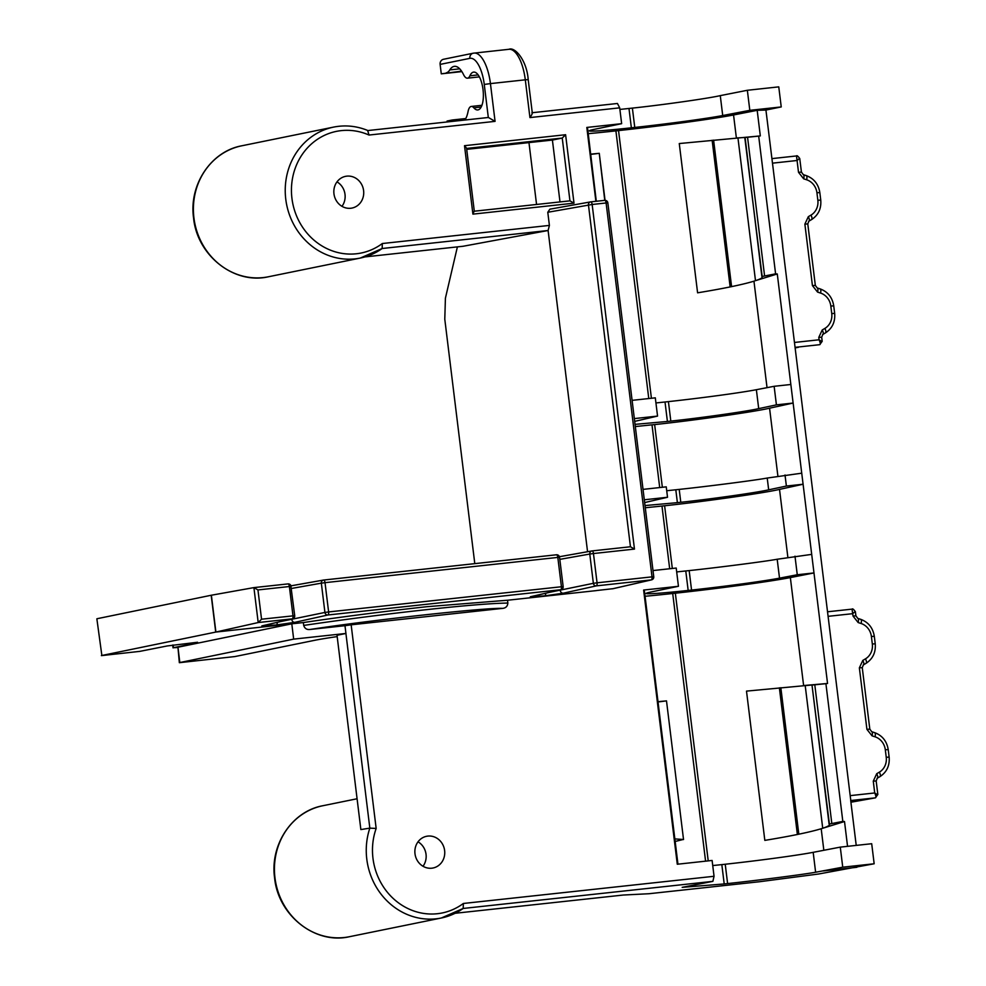 <?xml version="1.0" encoding="UTF-8"?>
<svg xmlns="http://www.w3.org/2000/svg" width="986" height="986" viewBox="0 0 986 986"><rect width="100%" height="100%" fill="white"/><g stroke="black" fill="none" stroke-linecap="round" stroke-linejoin="round"><path stroke-width="1.48" d="M344.977 625.691L351.152 624.816L376.159 828.45L369.836 828.129L360.864 829.571L337.015 635.292L345.938 633.456L344.977 625.691L309.863 629.499C306.769 629.832 304.711 628.464 303.688 625.42C346.912 619.097 388.151 613.81 427.394 609.558C464.911 605.478 491.743 603.309 507.864 603.05C507.568 606.267 505.83 608.042 502.638 608.374C485.038 607.573 371.562 620.009 309.863 629.499M341.982 206.32A16.183 14.889 78.5 0 0 345.014 194.378A16.183 14.889 78.5 0 0 337.002 181.868M333.958 193.811A16.183 14.889 -101.5 0 1 345.556 176.346A16.183 14.889 -101.5 0 1 363.6 190.594A16.183 14.889 -101.5 0 1 352.014 208.058A16.183 14.889 -101.5 0 1 333.958 193.811M507.889 600.191L427.037 606.686C384.786 611.32 343.547 616.607 303.331 622.56L303.688 625.42M596.481 590.589L507.519 600.24L507.864 603.05M464.924 120.021A28.557 11.117 -96.2 0 0 468.079 111.455A12.251 4.77 -96.2 0 1 471.283 106.451A12.251 4.77 -96.2 0 1 473.835 107.819A19.03 7.407 -96.2 0 0 477.779 109.939A19.03 7.407 -96.2 0 0 483.017 89.541A19.03 7.407 -96.2 0 0 473.674 72.101A19.03 7.407 -96.2 0 0 469.903 75.799A12.251 4.77 83.8 0 1 467.475 78.177A12.251 4.77 83.8 0 1 463.556 74.628A28.557 11.117 -96.2 0 0 454.435 66.345A28.557 11.117 -96.2 0 0 449.789 69.907L459.722 68.835M337.175 636.599A62.34 2.083 173 0 0 315.237 640.197L234.878 656.565L179.341 662.691L177.948 647.223L179.834 662.543L293.668 639.125L345.938 633.456M423.006 866.263A16.183 14.889 78.5 0 0 426.038 854.32A16.183 14.889 78.5 0 0 418.027 841.81M414.995 853.753A16.183 14.889 -101.5 0 1 426.581 836.288A16.183 14.889 -101.5 0 1 444.624 850.536A16.183 14.889 -101.5 0 1 433.039 868A16.183 14.889 -101.5 0 1 414.995 853.753M779.371 687.809L797.378 834.489M780.838 687.673L798.82 834.193M712.742 865.56A68.995 2.305 173 0 0 721.826 864.611L725.228 864.241A68.995 2.305 173 0 0 813.179 852.335L840.282 847.122L871.698 843.72L874.163 863.773L818.528 874.015L759.417 881.743L648.899 893.735L623.325 895.029L455.187 913.27M730.145 286.926L712.138 140.246M794.987 556.19L797.267 574.752L779.519 578.153A68.995 2.305 -7 0 1 691.556 590.072L689.165 570.598C718.276 567.505 765.222 561.453 777.19 559.247L811.7 554.379L827.55 683.471L825.911 683.68L842.833 821.412L829.078 824.086C830.397 825.023 828.265 826.416 822.718 828.228L821.19 828.745C809.518 832.258 790.723 836.128 764.828 840.38L746.501 691.112L812.316 684.95M782.724 246.18L765.925 110.038L781.232 106.932L749.816 110.333L722.713 115.535A68.995 2.305 -7 0 1 634.762 127.441L632.383 108.103C661.495 105.058 708.367 98.415 720.273 95.63L722.713 115.535M839.764 710.696L850.77 800.385M856.218 845.396L850.684 800.385M842.833 821.412L844.509 821.523L847.553 846.333M839.678 710.709L782.637 246.167M756.373 389.704L758.702 408.623C746.796 411.409 699.924 418.052 670.813 421.096L668.422 401.622A68.995 2.305 173 0 0 756.373 389.704L774.133 386.302L790.846 384.491L777.276 273.96L775.6 273.849L758.678 136.117L760.317 135.908L757.186 110.321L765.925 110.038M790.846 384.491L811.7 554.379M376.159 828.45A62.069 57.126 78.5 0 0 394.967 900.045A62.069 57.126 78.5 0 0 463.358 903.472L714.049 876.283L712.114 860.458L677.283 864.241L643.624 590.059L644.462 591.415L677.949 864.167M643.624 590.059L678.442 586.288L650.945 592.007A68.995 2.305 -7 0 0 646.101 593.461A68.995 2.305 -7 0 0 688.166 590.429L691.556 590.072M652.991 570.561L676.211 568.047L678.442 586.288M644.302 499.791L667.522 497.264L666.24 486.85L643.02 489.376M634.331 418.594L657.551 416.08L655.308 397.839L632.1 400.353M595.889 201.317L586.818 127.441L621.648 123.669L619.701 107.844L529.938 117.581L525.304 79.817L490.436 83.6L495.071 121.364L488.39 117.482L367.914 130.546M587.557 551.716L548.105 230.502L549.399 225.412L547.785 212.273L549.88 209.18L590.552 201.896A2.859 2.625 -100.2 0 1 590.725 201.871A2.859 1.109 -96.2 0 0 590.725 201.871A2.859 2.859 0 0 0 590.639 201.883M596.838 590.503L613.045 588.679M351.152 624.816L502.638 608.374M645.054 596.271A89.467 2.983 173 0 0 672.711 593.498L705.582 861.172M672.711 593.498L675.348 593.215A89.467 2.983 173 0 0 790.353 577.586L803.615 685.541M825.911 683.68L811.996 685.06L829.472 824.604M822.718 828.228L805.18 685.406M657.773 701.995L666.216 700.91L657.995 701.687M674.584 838.901L683.236 839.468L675.163 841.477M683.532 839.542L666.499 700.873L683.532 839.542M827.55 683.471L804.329 685.48M797.267 574.752L813.98 572.94L790.353 577.586M731.587 286.63L713.605 140.111M775.6 273.849L761.858 276.524C763.164 277.473 761.032 278.853 755.486 280.665L777.276 273.96M754.66 280.961L753.957 281.183C742.285 284.695 723.49 288.565 697.595 292.817L679.268 143.549L760.317 135.908M669.679 568.762L661.976 506.052L645.288 507.753M528.964 142.6L536.557 204.459M655.937 402.941A68.995 2.305 173 0 0 665.02 401.992L667.411 421.466L670.813 421.096M668.422 401.622L665.02 401.992M588.248 133.652A89.467 2.983 173 0 0 615.905 130.879L618.542 130.596A89.467 2.983 173 0 0 733.547 114.968L757.186 110.321M619.898 109.421L628.982 108.472L631.36 127.81L634.762 127.441M631.36 127.81A68.995 2.305 -7 0 1 589.295 130.842A68.995 2.305 -7 0 1 594.139 129.376L621.648 123.669M586.818 127.441L587.656 128.796L596.296 201.267M777.905 476.213L769.561 408.192C755.042 411.729 692.936 420.578 654.642 424.572L635.317 426.556M769.561 408.192L793.126 403.052L776.413 404.864L758.702 408.623M667.411 421.466L635.046 424.362M634.676 421.379L657.551 416.08M767.219 478.05L768.673 489.82C756.767 492.593 709.895 499.249 680.784 502.281L679.206 489.401C708.305 486.32 755.251 480.268 767.219 478.05L801.741 473.181M666.709 490.732L675.804 489.771L677.382 502.65L680.784 502.281M679.206 489.401L675.804 489.771M661.976 506.052L664.613 505.756C702.907 501.775 765.013 492.926 779.519 489.389L803.097 484.237L786.384 486.049L768.673 489.82M677.382 502.65L645.017 505.559M644.647 502.577L667.522 497.264M676.679 571.929L685.775 570.956L688.166 590.429M689.165 570.598L685.775 570.956M628.982 108.472L632.383 108.103M781.232 106.932L778.767 86.867L747.351 90.281L720.273 95.63M877.084 778.262A4.757 1.775 -120.5 0 0 877.318 778.176L876.172 780.949L877.836 794.494L875.371 797.847A2.859 2.625 -100.2 0 1 875.211 797.871C876.295 797.785 876.135 796.146 874.718 792.966L873.276 781.146L876.714 773.702L879.364 772.149A15.184 13.977 78.5 0 0 886.241 757.297L885.317 749.791A15.184 13.977 78.5 0 0 875.026 736.801L872.068 735.852L866.916 729.344L859.361 667.855L862.812 660.41L865.449 658.858A15.184 13.977 78.5 0 0 872.327 644.006L871.402 636.5A15.184 13.977 78.5 0 0 861.111 623.509L858.165 622.56L853.001 616.04L852.705 613.674L828.092 616.336M850.77 801.088L854.061 800.484L850.745 800.842M795.135 347.91L798.413 347.306L795.098 347.664M474.796 563.647L444.785 319.205L445.413 298.179L457.393 246.882M382.272 248.497L548.105 230.502L463.161 246.254L364.931 256.915M447.188 121.944L447.077 121.044L452.056 120.033A23.8 9.268 -96.2 0 1 452.389 119.984L465.799 118.53M455.643 121.031A23.8 9.268 -96.2 0 0 452.389 119.984M461.584 71.165L441.284 73.839L440.126 64.398A4.757 4.375 -101.5 0 1 443.527 59.271L473.255 53.207A4.757 4.375 -101.5 0 1 473.625 53.158A33.314 12.966 83.8 0 1 474.093 53.084A33.314 12.966 83.8 0 1 490.436 83.6L484.262 84.451A28.557 11.117 -96.2 0 0 469.854 58.347L440.126 64.398M446.264 72.828A23.8 9.268 -96.2 0 0 449.789 69.907M795.061 347.355L819.563 344.693C820.648 344.607 820.488 342.968 819.083 339.788L794.457 342.462M799.363 158.499L797.07 160.496L796.466 155.948C796.885 155.233 797.97 156.096 799.745 158.524L801.421 172.094L798.512 172.304L803.676 178.823L806.622 179.772A15.184 13.977 -101.5 0 1 816.926 192.763L817.85 200.269A15.184 13.977 -101.5 0 1 810.973 215.121L808.323 216.673L804.872 224.118L812.427 285.607L817.591 292.115L820.537 293.064A15.184 13.977 -101.5 0 1 830.828 306.054L831.753 313.56A15.184 13.977 -101.5 0 1 824.875 328.412L822.238 329.965L818.787 337.409L819.083 339.788L821.831 341.575M827.537 611.788L852.114 609.126C852.533 608.399 853.617 609.274 855.392 611.727L855.897 615.831L853.001 616.04M852.027 609.138L852.705 613.674L854.998 611.677M619.701 107.844L617.446 103.481L532.267 112.712M747.351 90.281L749.816 110.333M785.016 474.993L786.384 486.049M774.133 386.302L776.413 404.864M877.491 794.753L874.718 792.966L850.191 795.628M531.898 112.761C532.748 112.872 532.095 114.475 529.938 117.581M559.999 201.92L552.406 140.061L466.711 149.354M101.866 655.48L96.862 618.801L101.866 655.48L215.897 632.051L211.374 595.224L253.907 587.607L287.949 583.909A2.859 1.109 -96.2 0 0 287.949 583.909A2.859 1.109 -96.2 0 1 289.379 586.522L257.95 589.936L261.549 619.208L258.196 622.548L253.907 587.607L257.95 589.936M101.385 655.628L139.864 651.364L167.213 645.953L197.557 642.256M173.142 644.992L173.474 647.716L197.607 642.65M173.474 647.716L177.48 647.519M293.668 639.125L291.794 623.818L177.948 647.223M97.343 618.666L211.374 595.224M215.712 632.063L211.189 595.248M262.424 625.777A2.859 2.65 -103.1 0 1 262.14 625.863L292.522 618.801A2.859 2.65 -103.1 0 1 292.238 618.851L258.196 622.548L215.897 632.051L303.331 622.56M367.679 130.571L369.01 135.045A62.069 57.126 78.5 0 0 291.942 198.371A62.069 57.126 78.5 0 0 382.321 243.53L382.161 248.509A66.826 61.514 -101.5 0 1 360.297 258.061A66.826 61.514 -101.5 0 1 285.767 199.209A66.826 61.514 -101.5 0 1 333.625 127.095L241.792 145.792A66.826 61.514 78.5 0 0 193.934 217.918A66.826 61.514 78.5 0 0 268.463 276.758L360.297 258.061L382.161 248.509M367.741 130.571L368.061 130.608C356.809 125.962 345.322 124.791 333.625 127.095M592.093 550.915L630.448 546.762L588.457 204.989A2.859 2.625 -100.2 0 1 590.552 201.896M612.762 588.765L651.561 579.854A2.859 2.638 -102.9 0 1 651.278 579.904L596.32 585.869L563.277 593.202L544.851 595.84L530.295 596.789L560.677 589.739L327.882 614.993L294.851 622.326L276.413 624.964L261.857 625.913L292.238 618.851A2.859 1.109 -96.2 0 0 292.978 615.806L289.379 586.522L291.116 586.399A2.859 2.859 0 0 0 287.974 583.909L253.944 587.607M574 203.165L569.945 200.848L562.242 138.065L565.607 134.725L574 203.165L472.91 214.135L474.081 211.238M472.91 214.135L464.505 145.694L466.563 148.171L474.328 211.398M466.6 148.43L562.242 138.065L552.406 140.061M591.711 550.989L559.432 556.72L591.871 550.952A2.859 2.613 79.9 0 1 592.031 550.928A2.859 1.109 83.8 0 1 592.056 550.928L630.448 546.762L634.466 549.091L593.461 553.54L597.06 582.812L652.017 576.859L606.107 202.968L592.155 204.484L634.466 549.091M530.862 596.653A2.859 2.65 -103.1 0 1 530.579 596.74L560.96 589.69A2.859 2.65 -103.1 0 1 560.923 589.69A2.859 2.65 -103.1 0 1 560.677 589.739A2.859 1.109 -96.2 0 0 561.416 586.682L557.817 557.41L325.023 582.664A2.859 1.109 83.8 0 0 323.618 580.039A2.859 1.109 83.8 0 0 323.593 580.051A2.859 2.613 79.9 0 0 321.337 583.157L291.375 588.482M591.871 550.952A2.859 2.613 79.9 0 0 589.776 554.046L559.814 559.37M549.855 592.266L593.362 583.318A2.859 2.613 77.5 0 0 596.32 585.869A2.859 1.109 83.8 0 0 597.06 582.812L593.362 583.318L589.776 554.046L593.461 553.54A2.859 1.109 83.8 0 0 592.056 550.928A2.859 2.859 0 0 0 591.957 550.94M281.417 621.39L324.924 612.442A2.859 2.613 77.5 0 0 327.882 614.993A2.859 1.109 83.8 0 0 328.621 611.936L563.154 586.559L559.555 557.275L557.817 557.41A2.859 1.109 -96.2 0 0 556.412 554.785A2.859 1.109 -96.2 0 0 556.387 554.798L323.654 580.039M441.284 73.839L461.879 71.608M590.54 154.445L598.995 153.36L590.762 154.124M604.763 200.355L599.266 153.311L605.047 200.343M761.845 276.462L745.083 137.387M762.24 277.041L744.775 137.485L737.097 137.917M744.775 137.485L747.561 137.239L764.569 275.784M758.678 136.117L747.561 137.239M737.947 137.843L755.486 280.665M813.179 852.335L815.619 872.24L842.747 867.187L874.163 863.773M840.282 847.122L842.747 867.187M815.619 872.24C803.652 874.446 756.706 880.498 727.606 883.579L725.228 864.241M721.826 864.611L724.205 883.949L727.606 883.579M724.205 883.949L682.176 887.351L712.878 881.361L463.309 908.439M714.049 876.283L712.878 881.361M844.509 821.523L821.893 828.523M463.358 903.472L463.186 908.451A66.826 61.514 -101.5 0 1 441.321 918.003A66.826 61.514 -101.5 0 1 366.792 859.151A66.826 61.514 -101.5 0 1 369.836 828.129L345.913 633.456M349.5 936.7C315.274 944.761 278.175 915.476 274.601 877.959C269.807 844.755 292.041 811.244 322.829 805.735A66.826 61.514 78.5 0 0 274.971 877.86A66.826 61.514 78.5 0 0 349.5 936.7L441.321 918.003L463.186 908.451M473.835 107.819L481.18 107.018M495.071 121.364L369.01 135.045M382.321 243.53L549.399 225.412M464.505 145.694L565.607 134.725M821.19 828.745L823.84 850.289M675.348 593.215L708.219 860.877M829.078 824.025L812.008 685.06M814.793 684.802L831.802 823.347M767.034 387.658L753.957 281.183M736.382 137.978L733.547 114.968M875.371 797.847L850.918 802.234L875.211 797.871L850.708 800.533M796.392 155.961L771.976 158.61L796.466 155.948M488.316 117.482L484.262 84.451M772.531 163.158L797.07 160.496L798.512 172.304M777.19 559.247L779.519 578.153M787.876 557.41L779.519 489.389M819.723 344.669L822.188 341.316L821.683 337.212L818.787 337.409M822.595 334.525A4.757 1.775 -120.5 0 0 822.829 334.439L822.829 334.439A4.757 1.775 -120.5 0 0 822.238 329.965M825.245 332.972A4.757 1.775 -120.5 0 0 825.467 332.886A4.757 1.775 -120.5 0 0 824.875 328.412M821.683 337.212L822.829 334.439L825.467 332.886C832.283 328.412 835.352 321.904 834.661 313.351L831.753 313.56M834.661 313.351L833.737 305.845L830.828 306.054M819.847 288.898A4.757 1.652 107.9 0 1 820.179 288.91A4.757 1.652 107.9 0 1 820.537 293.064M812.427 285.607L815.323 285.398L817.221 287.961A4.757 1.652 107.9 0 1 817.591 292.115M815.323 285.398L807.78 223.908L804.872 224.118M808.693 221.234A4.757 1.775 -120.5 0 0 808.914 221.147L808.914 221.147A4.757 1.775 -120.5 0 0 808.323 216.673M811.33 219.668A4.757 1.775 -120.5 0 0 811.564 219.595A4.757 1.775 -120.5 0 0 810.973 215.121M805.932 175.594A4.757 1.652 107.9 0 1 806.265 175.607C813.918 178.478 818.442 184.123 819.822 192.553L820.746 200.059L817.85 200.269M819.822 192.553L816.926 192.763M801.421 172.094L803.319 174.658L806.265 175.607A4.757 1.652 107.9 0 1 806.622 179.772M803.319 174.658A4.757 1.652 107.9 0 1 803.676 178.823M855.897 615.831L857.795 618.395A4.757 1.652 107.9 0 1 858.165 622.56M860.421 619.331A4.757 1.652 107.9 0 1 860.753 619.344A4.757 1.652 107.9 0 1 861.111 623.509M857.795 618.395L860.753 619.344C868.407 622.215 872.918 627.86 874.311 636.29L871.402 636.5M874.311 636.29L875.235 643.796L872.327 644.006M865.819 663.405A4.757 1.775 -120.5 0 0 866.041 663.332A4.757 1.775 -120.5 0 0 865.449 658.858M863.169 664.971A4.757 1.775 -120.5 0 0 863.403 664.884L863.403 664.884A4.757 1.775 -120.5 0 0 862.812 660.41M875.235 643.796C875.925 652.338 872.856 658.845 866.041 663.332L863.403 664.884L862.257 667.645L859.361 667.855M862.257 667.645L869.812 729.135L866.916 729.344M869.812 729.135L871.71 731.698A4.757 1.652 107.9 0 1 872.068 735.852M874.335 732.635A4.757 1.652 107.9 0 1 874.656 732.647A4.757 1.652 107.9 0 1 875.026 736.801M871.71 731.698L874.656 732.647C882.31 735.519 886.833 741.164 888.213 749.582L885.317 749.791M888.213 749.582L889.138 757.088L886.241 757.297M879.722 776.709A4.757 1.775 -120.5 0 0 879.956 776.623A4.757 1.775 -120.5 0 0 879.364 772.149M889.138 757.088C889.828 765.641 886.771 772.149 879.956 776.623L877.318 778.176A4.757 1.775 -120.5 0 0 876.714 773.702M876.172 780.949L873.276 781.146M508.949 49.3A33.314 12.966 -96.2 0 1 525.304 79.817L528.2 79.607C526.807 60.245 514.84 46.539 508.949 49.3L473.255 53.207A4.757 4.375 -101.5 0 0 469.854 58.347M469.903 75.799L478.161 74.899M474.303 211.214L569.945 200.848L474.303 211.214M607.635 202.906L606.107 202.968A2.859 1.109 -96.2 0 0 604.701 200.355L590.75 201.871A2.859 1.109 -96.2 0 1 592.155 204.484L547.785 212.273M290.993 585.844L323.272 580.101M612.491 588.802L651.278 579.904A2.859 1.109 -96.2 0 0 652.017 576.859L653.755 576.724L607.844 202.845A2.859 2.859 0 0 0 604.701 200.355A2.859 1.109 -96.2 0 0 604.677 200.355L590.774 201.871M550.052 209.155L590.392 201.933M560.233 589.862L560.331 590.663A2.859 2.613 77.5 0 0 563.277 593.202M545.628 593.239A2.859 1.109 83.8 0 1 544.851 595.84M538.787 594.829A2.859 1.109 83.8 0 1 538.011 596.579M291.794 618.974L291.893 619.775A2.859 2.613 77.5 0 0 294.851 622.326M277.202 622.363A2.859 1.109 83.8 0 1 276.413 624.964M270.349 623.953A2.859 1.109 83.8 0 1 269.572 625.703M261.549 619.208L294.715 615.683L290.919 586.46M653.545 576.785L653.755 576.724A2.859 2.859 0 0 1 651.512 579.867M325.023 582.664L321.337 583.157L324.924 612.442L328.621 611.936L325.023 582.664M559.358 557.337L559.555 557.275A2.859 2.859 0 0 0 556.412 554.785L323.618 580.039A2.859 2.859 0 0 0 323.519 580.051M648.776 398.554L615.905 130.879M651.413 398.258L618.542 130.596M652.005 424.855L659.708 487.565M654.642 424.572L662.345 487.281M672.316 568.466L664.613 505.756M856.846 867.298L823.014 870.971M268.463 276.758C234.237 284.818 197.138 255.534 193.576 218.029C188.77 184.813 211.004 151.314 241.792 145.792M322.829 805.735L357.08 798.759M827.525 611.788L852.114 609.126M817.221 287.961L820.179 288.91C827.833 291.77 832.344 297.427 833.737 305.845M820.746 200.059C821.437 208.601 818.38 215.108 811.564 219.595L808.914 221.147L807.78 223.908M528.2 79.607L532.304 113.033M471.283 106.451L481.932 105.292M467.475 78.177L479.393 76.883M290.993 585.832L323.433 580.076M560.923 589.702A2.859 2.859 0 0 0 563.154 586.559M292.485 618.814A2.859 2.859 0 0 0 294.715 615.683M173.031 647.851L172.686 645.054"/></g></svg>
